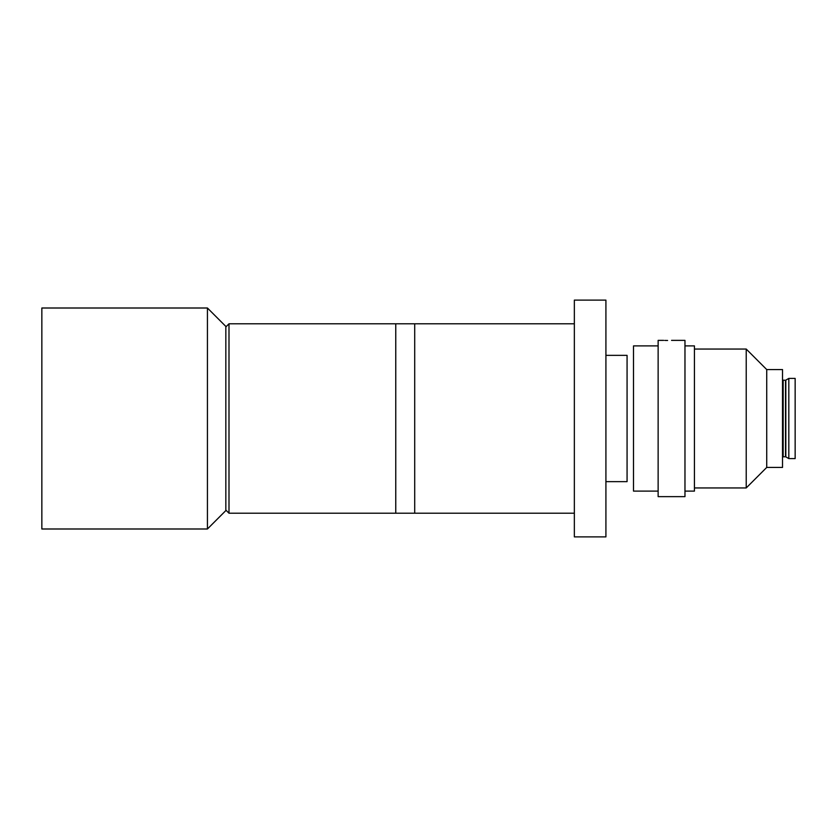 <?xml version="1.0" encoding="UTF-8"?>
<svg xmlns="http://www.w3.org/2000/svg" width="837" height="837" viewBox="0 0 837 837"><rect width="100%" height="100%" fill="white"/><g stroke="black" fill="none" stroke-linecap="round" stroke-linejoin="round"><path stroke-width="1.26" d="M207.43 418.5L207.43 308.006L41.85 308.006L41.85 528.994L207.43 528.994L207.43 418.5M207.43 528.994L225.833 510.58L225.833 326.42L207.43 308.006M605.915 418.5L605.915 300.117L574.349 300.117L574.349 536.883L605.915 536.883L605.915 418.5M574.349 513.207L395.765 513.207L395.765 323.793L414.702 323.793L414.702 513.207L414.702 323.793L574.349 323.793M228.993 513.207L395.765 513.207L395.765 323.793L228.993 323.793L228.993 513.207L225.833 510.047M746.217 349.05L766.734 369.567L782.522 369.567L782.522 467.433L766.734 467.433L766.734 369.567L766.734 467.433L746.217 487.95L746.217 349.05L694.438 349.05M684.969 491.11L694.438 491.11L694.438 345.89L684.969 345.89M667.602 340.471C662.506 340.356 662.506 340.356 667.602 340.471C672.697 340.356 672.697 340.356 667.602 340.471L666.137 340.45M666.011 340.45L664.766 340.418M663.657 340.366L658.133 340.366L658.133 496.634L684.969 496.634L684.969 340.366L671.546 340.366M658.133 491.11L633.504 491.11L633.504 345.89L658.133 345.89M605.915 481.641L627.07 481.641L627.07 355.359L605.915 355.359M788.82 378.408L788.82 458.592L795.15 458.592L795.15 378.408L788.82 378.408L785.828 380.134L785.828 456.866L788.82 458.592M783.15 456.772L785.514 456.772L785.514 380.228L783.15 380.228L783.15 456.772L782.522 457.41M225.833 326.953L228.993 323.793M746.217 487.95L694.438 487.95M783.15 380.228L782.522 379.59"/></g></svg>
